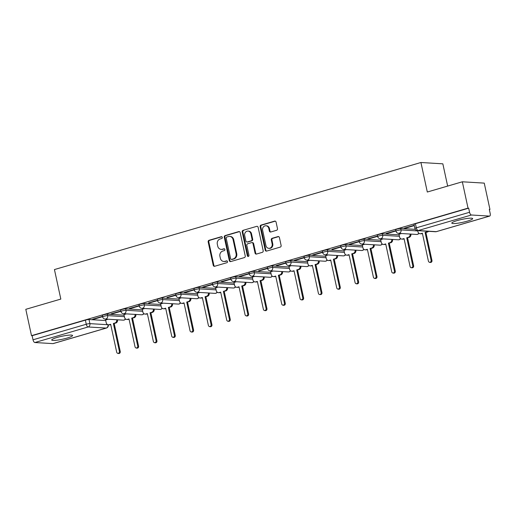 <?xml version="1.0" encoding="UTF-8"?>
<svg xmlns="http://www.w3.org/2000/svg" width="516" height="516" viewBox="0 0 516 516"><rect width="100%" height="100%" fill="white"/><g stroke="black" fill="none" stroke-linecap="round" stroke-linejoin="round"><path stroke-width="0.77" d="M222.306 237.373A0.942 0.832 -86.5 0 0 221.306 236.702L209.045 240.282A1.342 1.187 -86.5 0 0 208.174 241.92L213.231 265.308A1.342 1.187 -86.5 0 0 214.662 266.269L226.924 262.689A0.942 0.832 -86.5 0 0 226.53 260.87L224.944 261.335A4.296 3.799 -86.5 0 1 223.783 261.464A4.296 3.799 -86.5 0 1 220.351 258.252L219.932 256.304A4.296 3.799 -86.5 0 1 222.725 251.066L224.312 250.602A0.942 0.832 -86.5 0 0 223.918 248.783L222.332 249.247A4.296 3.799 -86.5 0 1 221.171 249.383A4.296 3.799 -86.5 0 1 217.739 246.171L217.32 244.223A4.296 3.799 -86.5 0 1 220.113 238.985L221.693 238.521A0.942 0.832 -86.5 0 0 222.306 237.373M457.247 220.571A10.668 1.509 167.8 0 0 451.803 223.125A10.668 1.509 167.8 0 0 467.219 221.171A10.668 1.509 167.8 0 0 472.662 218.616A10.668 1.509 167.8 0 0 457.247 220.571M57.147 337.451A10.668 1.509 167.8 0 0 51.703 340.005A10.668 1.509 167.8 0 0 67.119 338.051A10.668 1.509 167.8 0 0 72.562 335.497A10.668 1.509 167.8 0 0 57.147 337.451M276.615 230.284A1.342 1.187 -86.5 0 0 277.485 228.646L276.066 222.086A1.342 1.187 -86.5 0 0 274.635 221.119L261.019 225.099A1.342 1.187 -86.5 0 0 260.148 226.737L265.205 250.125A1.342 1.187 -86.5 0 0 266.637 251.086L280.252 247.106A1.342 1.187 -86.5 0 0 281.123 245.474L279.414 237.547A1.342 1.187 -86.5 0 0 277.976 236.586L272.151 238.289A1.342 1.187 -86.5 0 0 271.281 239.921L272.125 243.855A3.593 3.173 -86.5 0 1 268.823 248.338A3.593 3.173 -86.5 0 1 265.953 245.655L262.625 230.259A3.593 3.173 -86.5 0 1 265.927 225.769A3.593 3.173 -86.5 0 1 268.797 228.453L269.352 231.02A1.342 1.187 -86.5 0 0 270.79 231.987L276.615 230.284M31.495 335.658L25.8 309.316L60.824 299.08L54.444 269.565L420.927 162.501L427.312 192.023L462.336 181.793L468.031 208.135L31.495 335.658L32.134 335.697L33.024 339.799L86.269 324.248A2.735 0.387 -12.2 0 1 89.894 323.635L107.96 324.732A2.735 2.419 -86.5 0 1 106.199 328.066L88.12 326.97L34.875 342.527A2.735 1.219 -106.3 0 1 33.024 339.799M240.185 232.568A1.342 1.187 -86.5 0 0 238.753 231.6L225.137 235.58A1.342 1.187 -86.5 0 0 224.267 237.218L229.323 260.606A1.342 1.187 -86.5 0 0 230.755 261.567L244.371 257.594A1.342 1.187 -86.5 0 0 245.242 255.955L240.185 232.568M243.081 230.336L256.691 226.363A1.342 1.187 -86.5 0 1 258.129 227.324L263.186 250.712A1.342 1.187 -86.5 0 1 262.309 252.35L256.484 254.053A1.342 1.187 -86.5 0 1 255.052 253.092L253.001 243.604A1.342 1.187 -86.5 0 0 251.563 242.643L247.699 243.771A1.342 1.187 -86.5 0 0 246.829 245.41L248.964 255.285A0.942 0.832 -86.5 0 1 247.345 255.755L242.204 231.974A1.342 1.187 -86.5 0 1 243.081 230.336L256.691 226.363M462.336 181.793L484.253 183.115L489.955 209.464L489.362 209.631M447.656 186.083L442.844 163.83L420.927 162.501M468.031 208.135L468.67 208.174L469.56 212.276A2.735 1.219 73.7 0 0 471.411 215.004L489.497 216.094A2.735 1.219 73.7 0 0 489.69 216.075A2.735 1.219 73.7 0 0 490.2 213.527L489.31 209.425L489.955 209.464M32.134 335.697L85.379 320.146A2.735 0.387 -12.2 0 1 89.01 319.533L105.735 320.546M52.954 343.617L106.199 328.066A2.735 1.219 73.7 0 0 106.399 328.047L53.154 343.598A2.735 1.219 -106.3 0 1 52.954 343.617L34.875 342.527M120.854 311L111.043 313.863L112.004 313.921L111.933 313.605M126.433 313.876L123.95 314.644M139.191 305.64L129.381 308.504L130.342 308.562L130.271 308.245M144.77 308.516L142.287 309.284M157.522 300.286L148.608 302.892M163.108 303.163L160.624 303.93M175.859 294.926L166.945 297.532M181.439 297.803L178.962 298.57M194.197 289.573L184.386 292.437L185.347 292.495L185.276 292.179M199.776 292.449L197.299 293.217M212.534 284.213L202.724 287.083L203.685 287.141L203.614 286.819M218.113 287.09L215.63 287.863M230.871 278.859L221.061 281.723L222.022 281.781L221.951 281.465M236.451 281.736L233.967 282.504M249.202 273.499L239.398 276.37L240.353 276.428L240.288 276.105M254.781 276.376L252.305 277.15M267.54 268.146L258.626 270.752M273.119 271.023L270.642 271.79M285.877 262.792L276.066 265.656L277.028 265.714L276.957 265.392M291.456 265.669L288.979 266.437M304.214 257.432L294.404 260.296L295.365 260.354L295.294 260.038M309.793 260.309L307.31 261.077M322.545 252.079L312.741 254.943L313.702 255.001L313.631 254.685M328.131 254.956L325.648 255.723M340.882 246.719L331.969 249.325M346.462 249.596L343.985 250.363M359.22 241.365L349.416 244.229L350.37 244.287L350.3 243.971M364.799 244.242L362.322 245.01M377.557 236.005L367.747 238.876L368.708 238.934L368.637 238.611M383.136 238.882L380.66 239.656M395.895 230.652L386.084 233.516L387.045 233.574L386.974 233.258M401.474 233.529L398.991 234.296M414.225 225.292L404.421 228.162L405.382 228.22L405.312 227.898M400.719 228.472L401.035 229.93A2.735 0.387 -12.2 0 0 397.984 230.381A2.735 0.387 -12.2 0 0 396.011 231.194L395.695 229.743A2.735 0.387 167.8 0 1 397.668 228.93A2.735 0.387 167.8 0 1 400.719 228.472L415.27 229.356M382.382 233.832L382.698 235.29A2.735 0.387 -12.2 0 0 379.647 235.741A2.735 0.387 -12.2 0 0 377.673 236.554L377.357 235.096A2.735 0.387 167.8 0 1 379.337 234.283A2.735 0.387 167.8 0 1 382.382 233.832L399.113 234.845M364.051 239.185L364.361 240.643A2.735 0.387 -12.2 0 0 361.316 241.095A2.735 0.387 -12.2 0 0 359.336 241.907L359.02 240.45A2.735 0.387 167.8 0 1 361 239.643A2.735 0.387 167.8 0 1 364.051 239.185L380.776 240.198M345.714 244.545L346.03 246.003A2.735 0.387 -12.2 0 0 342.979 246.455A2.735 0.387 -12.2 0 0 340.999 247.267L340.689 245.81A2.735 0.387 167.8 0 1 342.663 244.997A2.735 0.387 167.8 0 1 345.714 244.545L362.438 245.558M327.376 249.899L327.692 251.357A2.735 0.387 -12.2 0 0 324.641 251.808A2.735 0.387 -12.2 0 0 322.668 252.621L322.352 251.163A2.735 0.387 167.8 0 1 324.325 250.35A2.735 0.387 167.8 0 1 327.376 249.899L344.101 250.911M309.039 255.259L309.355 256.71A2.735 0.387 -12.2 0 0 306.304 257.168A2.735 0.387 -12.2 0 0 304.33 257.981L304.014 256.523A2.735 0.387 167.8 0 1 305.988 255.71A2.735 0.387 167.8 0 1 309.039 255.259L325.764 256.271M290.702 260.612L291.018 262.07A2.735 0.387 -12.2 0 0 287.967 262.521A2.735 0.387 -12.2 0 0 285.993 263.334L285.677 261.876A2.735 0.387 167.8 0 1 287.657 261.064A2.735 0.387 167.8 0 1 290.702 260.612L307.433 261.625M272.371 265.972L272.68 267.423A2.735 0.387 -12.2 0 0 269.636 267.881A2.735 0.387 -12.2 0 0 267.656 268.688L267.346 267.236A2.735 0.387 167.8 0 1 269.32 266.424A2.735 0.387 167.8 0 1 272.371 265.972L289.095 266.978M254.033 271.326L254.349 272.783A2.735 0.387 -12.2 0 0 251.298 273.235A2.735 0.387 -12.2 0 0 249.325 274.048L249.009 272.59A2.735 0.387 167.8 0 1 250.982 271.777A2.735 0.387 167.8 0 1 254.033 271.326L270.758 272.338M235.696 276.686L236.012 278.137A2.735 0.387 -12.2 0 0 232.961 278.588A2.735 0.387 -12.2 0 0 230.987 279.401L230.671 277.95A2.735 0.387 167.8 0 1 232.645 277.137A2.735 0.387 167.8 0 1 235.696 276.686L252.421 277.692M217.359 282.039L217.675 283.497A2.735 0.387 -12.2 0 0 214.624 283.948A2.735 0.387 -12.2 0 0 212.65 284.761L212.334 283.303A2.735 0.387 167.8 0 1 214.308 282.491A2.735 0.387 167.8 0 1 217.359 282.039L234.09 283.052M199.021 287.393L199.337 288.85A2.735 0.387 -12.2 0 0 196.286 289.302A2.735 0.387 -12.2 0 0 194.313 290.115L193.997 288.663A2.735 0.387 167.8 0 1 195.977 287.851A2.735 0.387 167.8 0 1 199.021 287.393L215.752 288.405M180.69 292.753L181.006 294.21A2.735 0.387 -12.2 0 0 177.956 294.662A2.735 0.387 -12.2 0 0 175.975 295.475L175.666 294.017A2.735 0.387 167.8 0 1 177.639 293.204A2.735 0.387 167.8 0 1 180.69 292.753L197.415 293.765M162.353 298.106L162.669 299.564A2.735 0.387 -12.2 0 0 159.618 300.015A2.735 0.387 -12.2 0 0 157.644 300.828L157.328 299.37A2.735 0.387 167.8 0 1 159.302 298.558A2.735 0.387 167.8 0 1 162.353 298.106L179.078 299.119M144.016 303.466L144.332 304.924A2.735 0.387 -12.2 0 0 141.281 305.375A2.735 0.387 -12.2 0 0 139.307 306.188L138.991 304.73A2.735 0.387 167.8 0 1 140.965 303.918A2.735 0.387 167.8 0 1 144.016 303.466L160.74 304.479M125.678 308.82L125.994 310.277A2.735 0.387 -12.2 0 0 122.943 310.729A2.735 0.387 -12.2 0 0 120.97 311.541L120.654 310.084A2.735 0.387 167.8 0 1 122.634 309.271A2.735 0.387 167.8 0 1 125.678 308.82L142.41 309.832M107.347 314.18L107.657 315.631A2.735 0.387 -12.2 0 0 104.613 316.089A2.735 0.387 -12.2 0 0 102.632 316.901L102.316 315.444A2.735 0.387 167.8 0 1 104.296 314.631A2.735 0.387 167.8 0 1 107.347 314.18L124.072 315.186M102.516 316.353L92.706 319.217L93.667 319.275L93.596 318.959M108.096 319.23L105.619 319.997M93.667 319.275L102.587 316.669M468.67 208.174L415.425 223.725A2.735 0.387 167.8 0 0 414.032 224.383L414.916 228.485A2.735 0.387 -12.2 0 1 416.315 227.833L469.56 212.276M112.004 313.921L120.918 311.316M130.342 308.562L139.256 305.956M148.673 303.208L157.593 300.602M167.01 297.848L175.93 295.249M185.347 292.495L194.268 289.889M203.685 287.141L212.598 284.535M222.022 281.781L230.936 279.175M240.353 276.428L249.273 273.822M258.69 271.068L267.611 268.462M277.028 265.714L285.948 263.108M295.365 260.354L304.279 257.748M313.702 255.001L322.616 252.395M332.033 249.641L340.953 247.041M350.37 244.287L359.291 241.681M368.708 238.934L377.622 236.328M387.045 233.574L395.959 230.968M405.382 228.22L414.296 225.615M221.171 249.383L221.809 249.422A4.296 3.799 -86.5 0 0 222.97 249.286L222.332 249.247M224.479 248.847L222.97 249.286M223.783 261.464L224.421 261.502A4.296 3.799 -86.5 0 0 225.582 261.373L224.944 261.335M227.092 260.928L225.582 261.373M221.867 236.76L209.683 240.321A1.342 1.187 -86.5 0 0 208.812 241.959L213.869 265.347A1.342 1.187 -86.5 0 0 214.624 266.282M239.43 231.632A1.342 1.187 -86.5 0 0 239.392 231.639L225.776 235.619A1.342 1.187 -86.5 0 0 224.905 237.257L229.962 260.644A1.342 1.187 -86.5 0 0 230.716 261.58M226.801 237.031A0.942 0.832 -86.5 0 0 226.189 238.173L230.626 258.703A0.942 0.832 -86.5 0 0 231.632 259.38L233.309 258.89A4.296 3.799 -86.5 0 0 236.102 253.653L233.064 239.618A4.296 3.799 -86.5 0 0 229.633 236.405A4.296 3.799 -86.5 0 0 228.472 236.541L226.801 237.031M231.381 259.406L232.019 259.445A0.942 0.832 -86.5 0 0 232.271 259.419L231.632 259.38M229.633 236.405L230.271 236.444A4.296 3.799 -86.5 0 1 233.703 239.656L236.741 253.691A4.296 3.799 -86.5 0 1 233.948 258.929L232.271 259.419M251.931 242.597L252.569 242.636A1.342 1.187 -86.5 0 1 253.64 243.642L255.691 253.13A1.342 1.187 -86.5 0 0 256.446 254.065M243.72 230.375A1.342 1.187 -86.5 0 0 242.843 232.013L247.99 255.794A0.942 0.832 -86.5 0 0 248.422 256.4M250.873 233.761A3.593 3.173 -86.5 0 0 248.002 231.078A3.593 3.173 -86.5 0 0 244.7 235.567L245.874 240.991A1.342 1.187 -86.5 0 0 247.306 241.952L251.169 240.824A1.342 1.187 -86.5 0 0 252.047 239.185L250.873 233.761L251.511 233.8A3.593 3.173 -86.5 0 0 248.641 231.116L248.002 231.078M246.945 241.991L247.583 242.03A1.342 1.187 -86.5 0 0 247.944 241.991L247.306 241.952M251.511 233.8L252.685 239.224A1.342 1.187 -86.5 0 1 251.808 240.862L247.944 241.991M265.927 225.769L266.566 225.808A3.593 3.173 -86.5 0 1 269.436 228.491L269.991 231.058A1.342 1.187 -86.5 0 0 270.745 231.994M268.823 248.338L269.462 248.377A3.593 3.173 -86.5 0 0 272.764 243.894L272.125 243.855M278.653 236.612A1.342 1.187 -86.5 0 0 278.614 236.625L272.79 238.328A1.342 1.187 -86.5 0 0 271.919 239.959L272.764 243.894M275.312 221.151A1.342 1.187 -86.5 0 0 275.273 221.158L261.657 225.137A1.342 1.187 -86.5 0 0 260.786 226.776L265.843 250.163A1.342 1.187 -86.5 0 0 266.598 251.099M117.513 319.797A2.735 2.419 93.5 0 1 115.726 323.087L113.365 323.48L114.894 323.035A2.735 2.419 -86.5 0 0 116.687 319.752M105.606 319.959L106.212 322.758A2.735 2.419 -86.5 0 0 109.134 324.719L110.663 324.274L116.719 352.273A1.574 1.393 -86.5 0 0 119.422 351.48L113.365 323.48M114.197 323.532L120.254 351.531A1.574 1.393 93.5 0 1 118.803 353.499L117.977 353.447M110.727 324.551L109.966 324.77A2.735 2.419 93.5 0 1 109.231 324.854L108.399 324.803M135.85 314.444A2.735 2.419 93.5 0 1 134.063 317.733L131.703 318.127L133.231 317.682A2.735 2.419 -86.5 0 0 135.018 314.392M123.943 314.599L124.549 317.405A2.735 2.419 -86.5 0 0 127.471 319.365L129 318.914L135.057 346.913A1.574 1.393 -86.5 0 0 137.759 346.126L131.703 318.127M132.535 318.179L138.591 346.178A1.574 1.393 93.5 0 1 137.14 348.139L136.308 348.087M129.058 319.191L128.303 319.41A2.735 2.419 93.5 0 1 127.568 319.494L126.736 319.449M154.187 309.084A2.735 2.419 93.5 0 1 152.401 312.374L150.872 312.819L150.04 312.767L151.569 312.322A2.735 2.419 -86.5 0 0 153.355 309.039M142.281 309.245L142.887 312.045A2.735 2.419 -86.5 0 0 145.809 314.005L147.337 313.56L153.387 341.56A1.574 1.393 -86.5 0 0 156.09 340.766L150.04 312.767M150.872 312.819L156.922 340.818A1.574 1.393 93.5 0 1 155.477 342.785L154.645 342.734M147.395 313.838L146.641 314.057A2.735 2.419 93.5 0 1 145.899 314.141L145.073 314.089M172.525 303.731A2.735 2.419 93.5 0 1 170.732 307.02L168.377 307.413L169.906 306.968A2.735 2.419 -86.5 0 0 171.693 303.679M160.618 303.885L161.224 306.691A2.735 2.419 -86.5 0 0 164.146 308.652L165.675 308.2L171.725 336.2A1.574 1.393 -86.5 0 0 174.427 335.413L168.377 307.413M169.209 307.465L175.259 335.465A1.574 1.393 93.5 0 1 173.815 337.425L172.983 337.38M165.733 308.478L164.978 308.697A2.735 2.419 93.5 0 1 164.236 308.781L163.404 308.736M190.855 298.377A2.735 2.419 93.5 0 1 189.069 301.66L186.715 302.06L188.237 301.608A2.735 2.419 -86.5 0 0 190.03 298.325M178.949 298.532L179.555 301.331A2.735 2.419 -86.5 0 0 182.483 303.292L184.006 302.847L190.062 330.846A1.574 1.393 -86.5 0 0 192.765 330.053L186.715 302.06M187.54 302.105L193.597 330.105A1.574 1.393 93.5 0 1 192.152 332.072L191.32 332.02M184.07 303.124L183.309 303.344A2.735 2.419 93.5 0 1 182.574 303.427L181.742 303.376M209.193 293.017A2.735 2.419 93.5 0 1 207.406 296.307L205.878 296.752L205.046 296.7L206.574 296.255A2.735 2.419 -86.5 0 0 208.361 292.965M197.286 293.172L197.892 295.978A2.735 2.419 -86.5 0 0 200.814 297.938L202.343 297.493L208.4 325.486A1.574 1.393 -86.5 0 0 211.102 324.699L205.046 296.7M205.878 296.752L211.934 324.751A1.574 1.393 93.5 0 1 210.483 326.712L209.657 326.667M202.401 297.764L201.646 297.99A2.735 2.419 93.5 0 1 200.911 298.074L200.079 298.022M227.53 287.664A2.735 2.419 93.5 0 1 225.744 290.947L223.383 291.346L224.911 290.895A2.735 2.419 -86.5 0 0 226.698 287.612M215.624 287.818L216.23 290.618A2.735 2.419 -86.5 0 0 219.152 292.578L220.68 292.133L226.737 320.133A1.574 1.393 -86.5 0 0 229.439 319.34L223.383 291.346M224.215 291.392L230.265 319.391A1.574 1.393 93.5 0 1 228.82 321.358L227.988 321.307M220.738 292.411L219.984 292.63A2.735 2.419 93.5 0 1 219.248 292.714L218.416 292.662M245.868 282.304A2.735 2.419 93.5 0 1 244.081 285.593L242.552 286.038L241.72 285.987L243.249 285.541A2.735 2.419 -86.5 0 0 245.035 282.252M233.961 282.465L234.567 285.264A2.735 2.419 -86.5 0 0 237.489 287.225L239.018 286.78L245.068 314.773A1.574 1.393 -86.5 0 0 247.77 313.986L241.72 285.987M242.552 286.038L248.602 314.038A1.574 1.393 93.5 0 1 247.158 316.005L246.326 315.953M239.076 287.051L238.321 287.277A2.735 2.419 93.5 0 1 237.579 287.36L236.754 287.309M264.205 276.95A2.735 2.419 93.5 0 1 262.412 280.233L260.89 280.685L260.058 280.633L261.586 280.188A2.735 2.419 -86.5 0 0 263.373 276.899M252.298 277.105L252.898 279.904A2.735 2.419 -86.5 0 0 255.826 281.865L257.355 281.42L263.405 309.419A1.574 1.393 -86.5 0 0 266.108 308.632L260.058 280.633M260.89 280.685L266.94 308.678A1.574 1.393 93.5 0 1 265.495 310.645L264.663 310.593M257.413 281.697L256.652 281.917A2.735 2.419 93.5 0 1 255.917 282L255.085 281.949M282.536 271.59A2.735 2.419 93.5 0 1 280.749 274.88L279.221 275.325L278.395 275.273L279.917 274.828A2.735 2.419 -86.5 0 0 281.71 271.539M270.629 271.751L271.235 274.551A2.735 2.419 -86.5 0 0 274.157 276.512L275.686 276.066L281.742 304.066A1.574 1.393 -86.5 0 0 284.445 303.273L278.395 275.273M279.221 275.325L285.277 303.324A1.574 1.393 93.5 0 1 283.832 305.291L283 305.24M275.75 276.344L274.989 276.563A2.735 2.419 93.5 0 1 274.254 276.647L273.422 276.595M300.873 266.237A2.735 2.419 93.5 0 1 299.087 269.52L297.558 269.971L296.726 269.92L298.254 269.475A2.735 2.419 -86.5 0 0 300.041 266.185M288.966 266.391L289.573 269.197A2.735 2.419 -86.5 0 0 292.495 271.158L294.023 270.707L300.08 298.706A1.574 1.393 -86.5 0 0 302.782 297.919L296.726 269.92M297.558 269.971L303.614 297.964A1.574 1.393 93.5 0 1 302.163 299.931L301.338 299.88M294.081 270.984L293.327 271.203A2.735 2.419 93.5 0 1 292.591 271.287L291.759 271.242M319.21 260.877A2.735 2.419 93.5 0 1 317.424 264.166L315.895 264.611L315.063 264.56L316.592 264.115A2.735 2.419 -86.5 0 0 318.378 260.832M307.304 261.038L307.91 263.837A2.735 2.419 -86.5 0 0 310.832 265.798L312.361 265.353L318.411 293.352A1.574 1.393 -86.5 0 0 321.12 292.559L315.063 264.56M315.895 264.611L321.945 292.611A1.574 1.393 93.5 0 1 320.5 294.578L319.668 294.526M312.419 265.63L311.664 265.85A2.735 2.419 93.5 0 1 310.922 265.934L310.097 265.882M337.548 255.523A2.735 2.419 93.5 0 1 335.761 258.813L333.401 259.206L334.929 258.761A2.735 2.419 -86.5 0 0 336.716 255.472M325.641 255.678L326.247 258.484A2.735 2.419 -86.5 0 0 329.169 260.445L330.698 259.993L336.748 287.993A1.574 1.393 -86.5 0 0 339.451 287.206L333.401 259.206M334.233 259.258L340.283 287.257A1.574 1.393 93.5 0 1 338.838 289.218L338.006 289.166M330.756 260.27L330.001 260.49A2.735 2.419 93.5 0 1 329.26 260.574L328.428 260.528M355.885 250.163A2.735 2.419 93.5 0 1 354.092 253.453L351.738 253.853L353.267 253.401A2.735 2.419 -86.5 0 0 355.053 250.118M343.978 250.325L344.578 253.124A2.735 2.419 -86.5 0 0 347.507 255.085L349.035 254.64L355.085 282.639A1.574 1.393 -86.5 0 0 357.788 281.846L351.738 253.853M352.563 253.898L358.62 281.897A1.574 1.393 93.5 0 1 357.175 283.865L356.343 283.813M349.093 254.917L348.332 255.136A2.735 2.419 93.5 0 1 347.597 255.22L346.765 255.168M374.216 244.81A2.735 2.419 93.5 0 1 372.429 248.099L370.901 248.544L370.069 248.493L371.597 248.048A2.735 2.419 -86.5 0 0 373.39 244.758M362.309 244.965L362.916 247.77A2.735 2.419 -86.5 0 0 365.838 249.731L367.366 249.286L373.423 277.279A1.574 1.393 -86.5 0 0 376.125 276.492L370.069 248.493M370.901 248.544L376.957 276.544A1.574 1.393 93.5 0 1 375.506 278.505L374.68 278.459M367.431 249.557L366.67 249.783A2.735 2.419 93.5 0 1 365.934 249.867L365.102 249.815M392.553 239.456A2.735 2.419 93.5 0 1 390.767 242.739L388.406 243.139L389.935 242.688A2.735 2.419 -86.5 0 0 391.721 239.405M380.647 239.611L381.253 242.41A2.735 2.419 -86.5 0 0 384.175 244.371L385.704 243.926L391.76 271.926A1.574 1.393 -86.5 0 0 394.463 271.132L388.406 243.139M389.238 243.184L395.295 271.184A1.574 1.393 93.5 0 1 393.843 273.151L393.011 273.099M385.762 244.203L385.007 244.423A2.735 2.419 93.5 0 1 384.272 244.507L383.44 244.455M410.891 234.096A2.735 2.419 93.5 0 1 409.104 237.386L406.743 237.779L408.272 237.334A2.735 2.419 -86.5 0 0 410.059 234.045M398.984 234.258L399.59 237.057A2.735 2.419 -86.5 0 0 402.512 239.018L404.041 238.573L410.091 266.566A1.574 1.393 -86.5 0 0 412.8 265.779L406.743 237.779M407.575 237.831L413.626 265.83A1.574 1.393 93.5 0 1 412.181 267.791L411.349 267.746M404.099 238.844L403.344 239.069A2.735 2.419 93.5 0 1 402.603 239.153L401.777 239.101M428.551 231.31A2.735 2.419 93.5 0 1 427.442 232.026L425.913 232.477L425.081 232.426L426.609 231.981A2.735 2.419 -86.5 0 0 427.719 231.265M417.702 230.658L417.928 231.697A2.735 2.419 -86.5 0 0 420.85 233.658L422.378 233.213L428.428 261.212A1.574 1.393 -86.5 0 0 431.131 260.425L425.081 232.426M425.913 232.477L431.963 260.47A1.574 1.393 93.5 0 1 430.518 262.438L429.686 262.386M422.436 233.49L421.682 233.709A2.735 2.419 93.5 0 1 420.94 233.793L420.108 233.742M221.803 236.728L221.306 236.702M227.027 260.903L226.53 260.87M224.415 248.815L223.918 248.783M471.411 215.004L418.166 230.555L436.252 231.652L489.497 216.094M89.01 319.533L89.894 323.635A2.735 2.419 -86.5 0 1 88.12 326.97A2.735 1.219 -106.3 0 1 86.269 324.248L85.379 320.146M396.011 231.194A2.735 2.735 0 0 0 398.52 233.348A2.735 2.419 93.5 0 0 401.035 229.93L417.76 230.942M377.673 236.554A2.735 2.735 0 0 0 380.182 238.708A2.735 2.419 93.5 0 0 382.698 235.29L399.423 236.296M359.336 241.907A2.735 2.735 0 0 0 361.845 244.062A2.735 2.419 93.5 0 0 364.361 240.643L381.092 241.656M340.999 247.267A2.735 2.735 0 0 0 343.514 249.415A2.735 2.419 93.5 0 0 346.03 246.003L362.754 247.009M322.668 252.621A2.735 2.735 0 0 0 325.177 254.775A2.735 2.419 93.5 0 0 327.692 251.357L344.417 252.369M304.33 257.981A2.735 2.735 0 0 0 306.839 260.129A2.735 2.419 93.5 0 0 309.355 256.71L326.08 257.723M285.993 263.334A2.735 2.735 0 0 0 288.502 265.488A2.735 2.419 93.5 0 0 291.018 262.07L307.742 263.083M267.656 268.688A2.735 2.735 0 0 0 270.165 270.842A2.735 2.419 93.5 0 0 272.68 267.423L289.411 268.436M249.325 274.048A2.735 2.735 0 0 0 251.834 276.202A2.735 2.419 93.5 0 0 254.349 272.783L271.074 273.796M230.987 279.401A2.735 2.735 0 0 0 233.496 281.555A2.735 2.419 93.5 0 0 236.012 278.137L252.737 279.15M212.65 284.761A2.735 2.735 0 0 0 215.159 286.915A2.735 2.419 93.5 0 0 217.675 283.497L234.399 284.51M194.313 290.115A2.735 2.735 0 0 0 196.822 292.269A2.735 2.419 93.5 0 0 199.337 288.85L216.069 289.863M175.975 295.475A2.735 2.735 0 0 0 178.484 297.629A2.735 2.419 93.5 0 0 181.006 294.21L197.731 295.216M157.644 300.828A2.735 2.735 0 0 0 160.154 302.982A2.735 2.419 93.5 0 0 162.669 299.564L179.394 300.576M139.307 306.188A2.735 2.735 0 0 0 141.816 308.336A2.735 2.419 93.5 0 0 144.332 304.924L161.056 305.93M120.97 311.541A2.735 2.735 0 0 0 123.479 313.696A2.735 2.419 93.5 0 0 125.994 310.277L142.719 311.29M102.632 316.901A2.735 2.735 0 0 0 105.141 319.049A2.735 2.419 93.5 0 0 107.657 315.631L124.388 316.643M125.407 318.894A2.735 2.419 93.5 0 1 123.963 320.062A2.735 2.419 -86.5 0 1 123.227 320.146A2.735 2.735 0 0 0 125.594 319.036M143.745 313.535A2.735 2.419 93.5 0 1 142.3 314.702A2.735 2.419 -86.5 0 1 141.565 314.786A2.735 2.735 0 0 0 143.932 313.683M162.082 308.181A2.735 2.419 93.5 0 1 160.637 309.348A2.735 2.419 -86.5 0 1 159.902 309.432A2.735 2.735 0 0 0 162.269 308.329M180.413 302.821A2.735 2.419 93.5 0 1 178.975 303.995A2.735 2.419 -86.5 0 1 178.233 304.079A2.735 2.735 0 0 0 180.6 302.969M198.75 297.468A2.735 2.419 93.5 0 1 197.312 298.635A2.735 2.419 -86.5 0 1 196.57 298.719A2.735 2.735 0 0 0 198.937 297.616M217.088 292.114A2.735 2.419 93.5 0 1 215.643 293.281A2.735 2.419 -86.5 0 1 214.908 293.365A2.735 2.735 0 0 0 217.275 292.256M235.425 286.754A2.735 2.419 93.5 0 1 233.98 287.922A2.735 2.419 -86.5 0 1 233.245 288.005A2.735 2.735 0 0 0 235.612 286.902M253.762 281.401A2.735 2.419 93.5 0 1 252.318 282.568A2.735 2.419 -86.5 0 1 251.582 282.652A2.735 2.735 0 0 0 253.943 281.543M272.093 276.041A2.735 2.419 93.5 0 1 270.655 277.208A2.735 2.419 -86.5 0 1 269.913 277.292A2.735 2.735 0 0 0 272.28 276.189M290.431 270.687A2.735 2.419 93.5 0 1 288.992 271.855A2.735 2.419 -86.5 0 1 288.25 271.938A2.735 2.735 0 0 0 290.618 270.829M308.768 265.327A2.735 2.419 93.5 0 1 307.323 266.495A2.735 2.419 -86.5 0 1 306.588 266.579A2.735 2.735 0 0 0 308.955 265.476M327.105 259.974A2.735 2.419 93.5 0 1 325.661 261.141A2.735 2.419 -86.5 0 1 324.925 261.225A2.735 2.735 0 0 0 327.292 260.122M345.443 254.614A2.735 2.419 93.5 0 1 343.998 255.788A2.735 2.419 -86.5 0 1 343.263 255.865A2.735 2.735 0 0 0 345.623 254.762M363.774 249.26A2.735 2.419 93.5 0 1 362.335 250.428A2.735 2.419 -86.5 0 1 361.593 250.512A2.735 2.735 0 0 0 363.961 249.409M382.111 243.907A2.735 2.419 93.5 0 1 380.666 245.074A2.735 2.419 -86.5 0 1 379.931 245.158A2.735 2.735 0 0 0 382.298 244.049M400.448 238.547A2.735 2.419 93.5 0 1 399.003 239.714A2.735 2.419 -86.5 0 1 398.268 239.798A2.735 2.735 0 0 0 400.635 238.695M418.786 233.193A2.735 2.419 93.5 0 1 417.341 234.361A2.735 2.419 -86.5 0 1 416.606 234.445A2.735 2.735 0 0 0 418.973 233.335M415.425 223.725L416.315 227.833A2.735 1.219 -106.3 0 0 418.166 230.555A2.735 2.419 93.5 0 1 417.425 230.639L435.51 231.736A2.735 2.735 0 0 0 436.446 231.626L489.69 216.075M436.446 231.626A2.735 1.219 73.7 0 1 436.252 231.652A2.735 2.419 93.5 0 1 435.51 231.736M213.869 265.347L213.231 265.308M208.812 241.959L208.174 241.92M209.683 240.321L209.045 240.282M229.962 260.644L229.323 260.606M224.905 237.257L224.267 237.218M225.776 235.619L225.137 235.58M239.392 231.639L238.753 231.6M233.948 258.929L233.309 258.89M236.741 253.691L236.102 253.653M233.703 239.656L233.064 239.618M255.691 253.13L255.052 253.092M253.64 243.642L253.001 243.604M247.99 255.794L247.345 255.755M242.843 232.013L242.204 231.974M251.808 240.862L251.169 240.824M252.685 239.224L252.047 239.185M269.991 231.058L269.352 231.02M269.436 228.491L268.797 228.453M271.919 239.959L271.281 239.921M272.79 238.328L272.151 238.289M278.614 236.625L277.976 236.586M265.843 250.163L265.205 250.125M260.786 226.776L260.148 226.737M261.657 225.137L261.019 225.099M275.273 221.158L274.635 221.119M115.726 323.087L114.894 323.035M109.966 324.77L109.134 324.719M120.254 351.531L119.422 351.48M134.063 317.733L133.231 317.682M128.303 319.41L127.471 319.365M138.591 346.178L137.759 346.126M152.401 312.374L151.569 312.322M146.641 314.057L145.809 314.005M156.922 340.818L156.09 340.766M170.732 307.02L169.906 306.968M164.978 308.697L164.146 308.652M175.259 335.465L174.427 335.413M189.069 301.66L188.237 301.608M183.309 303.344L182.483 303.292M193.597 330.105L192.765 330.053M207.406 296.307L206.574 296.255M201.646 297.99L200.814 297.938M211.934 324.751L211.102 324.699M225.744 290.947L224.911 290.895M219.984 292.63L219.152 292.578M230.265 319.391L229.439 319.34M244.081 285.593L243.249 285.541M238.321 287.277L237.489 287.225M248.602 314.038L247.77 313.986M262.412 280.233L261.586 280.188M256.652 281.917L255.826 281.865M266.94 308.678L266.108 308.632M280.749 274.88L279.917 274.828M274.989 276.563L274.157 276.512M285.277 303.324L284.445 303.273M299.087 269.52L298.254 269.475M293.327 271.203L292.495 271.158M303.614 297.964L302.782 297.919M317.424 264.166L316.592 264.115M311.664 265.85L310.832 265.798M321.945 292.611L321.12 292.559M335.761 258.813L334.929 258.761M330.001 260.49L329.169 260.445M340.283 287.257L339.451 287.206M354.092 253.453L353.267 253.401M348.332 255.136L347.507 255.085M358.62 281.897L357.788 281.846M372.429 248.099L371.597 248.048M366.67 249.783L365.838 249.731M376.957 276.544L376.125 276.492M390.767 242.739L389.935 242.688M385.007 244.423L384.175 244.371M395.295 271.184L394.463 271.132M409.104 237.386L408.272 237.334M403.344 239.069L402.512 239.018M413.626 265.83L412.8 265.779M427.442 232.026L426.609 231.981M421.682 233.709L420.85 233.658M431.963 260.47L431.131 260.425M123.227 320.146L105.141 319.049M141.565 314.786L123.479 313.696M159.902 309.432L141.816 308.336M178.233 304.079L160.154 302.982M196.57 298.719L178.484 297.629M214.908 293.365L196.822 292.269M233.245 288.005L215.159 286.915M251.582 282.652L233.496 281.555M269.913 277.292L251.834 276.202M288.25 271.938L270.165 270.842M306.588 266.579L288.502 265.488M324.925 261.225L306.839 260.129M343.263 255.865L325.177 254.775M361.593 250.512L343.514 249.415M379.931 245.158L361.845 244.062M398.268 239.798L380.182 238.708M416.606 234.445L398.52 233.348M414.916 228.485A2.735 2.735 0 0 0 417.425 230.639M106.399 328.047A2.735 2.735 0 0 0 108.302 324.841"/></g></svg>
